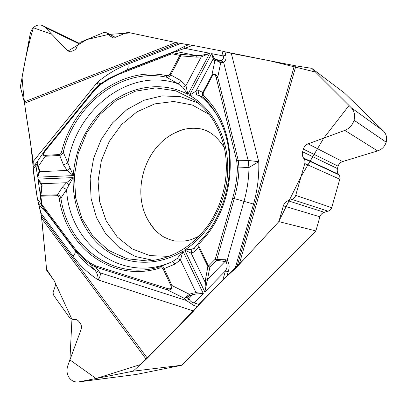 <?xml version="1.0" encoding="UTF-8"?>
<svg xmlns="http://www.w3.org/2000/svg" width="407" height="407" viewBox="0 0 407 407"><rect width="100%" height="100%" fill="white"/><g stroke="black" fill="none" stroke-linecap="round" stroke-linejoin="round"><path stroke-width="0.61" d="M37.907 160.684L37.235 163.604L39.133 168.671L39.754 171.713L37.668 177.157L73.291 175.6C75.086 146.561 89.906 118.203 112.342 101.633C134.803 85.2 164.057 81.721 187.856 94.353L182.794 87.312L185.963 85.577L187.856 94.353L209.732 53.261L184.809 48.352L172.029 52.803L184.722 46.261L184.809 48.352L192.572 45.355L221.957 51.053L231.293 53.342L295.909 65.863L239.168 264.545L278.861 221.617L315.883 230.911L181.685 365.257L133.104 371.184L146.205 359.259L41.733 218.544L46.678 270.309L54.304 280.901C55.5 282.697 55.708 284.742 54.925 287.032L53.129 292.379L53.246 294.185L53.953 295.752L69.638 317.75L72.939 319.449L75.381 319.332L77.05 319.851L78.459 320.919L80.291 323.387C81.548 325.279 81.782 327.411 80.993 329.782L67.867 365.486C66.382 369.917 66.799 373.962 69.119 377.615L69.129 377.635C71.495 380.876 74.618 382.315 78.49 381.954L133.104 371.184M239.168 264.545L235.027 268.829L222.822 280.021L225.422 270.92C227.549 267.516 227.696 264.494 225.86 261.854L224.954 261.528L225.631 259.727L227.172 260.21C229.411 263.487 229.736 267.333 228.144 271.744L225.422 270.92L204.828 291.967L205.616 278.826L207.88 266.631L215.257 259.167L216.565 260.266L224.954 261.528L207.519 279.421L204.828 291.967L184.692 250.046L191.972 249.191L194.795 247.649M41.733 218.544L41.382 215.71L147.334 358.175L193.62 311.014L198.896 304.416L222.822 280.021M147.334 358.175L146.205 359.259M41.382 215.71L37.958 201.521M24.522 103.246L24.242 101.887L175.763 42.537L178.459 43.081L24.522 103.246L33.247 161.447L33.018 169.215L37.5 199.191L41.026 213.314L72.96 256.196C80.047 265.71 88.477 273.626 98.25 279.94C98.112 275.946 97.019 272.715 94.968 270.243L90.14 264.24C83.359 259.203 77.386 253.23 72.207 246.327L75.02 250.626C75.107 252.92 75.906 252.533 72.96 256.196M175.763 42.537L127.61 32.306L115.517 37.246L111.447 37.042L106.705 32.779L103.541 32.626L80.123 42.323L77.437 45.584L76.185 48.54L74.807 49.913L71.886 51.251L68.3 51.17L66.85 50.112L45.391 27.584L42.959 25.778C40.802 24.751 38.609 24.71 36.376 25.641L36.355 25.651C33.094 27.223 31.024 30.062 30.143 34.168L20.35 86.747L24.242 101.887M178.459 43.081L190.466 44.984M192.572 45.355L180.683 43.513L127.92 64.097C116.906 68.432 106.715 74.517 97.344 82.341L100.641 83.735M315.883 230.911L319.912 216.789C320.645 214.509 322.12 213.014 324.348 212.301L329.533 210.617L330.881 209.356L331.7 207.687L339.957 178.581L339.753 176.251L337.82 173.163L337.215 171.133L337.317 168.986L338.105 166.163C338.843 163.873 340.333 162.347 342.582 161.574L377.599 150.916C381.924 149.445 384.783 146.54 386.182 142.211L386.187 142.191C387.281 137.79 386.324 134.015 383.318 130.871L344.536 93.076L311.803 68.345L295.909 65.863M181.659 130.103L175.524 132.626C144.144 146.927 130.637 193.381 149.415 222.4L154.426 229.283M331.7 207.687L295.706 195.391L304.889 163.176L304.899 160.577L303.566 158.033C302.309 156.232 301.984 154.161 302.599 151.811L303.363 149.125C304.177 146.566 305.754 144.811 308.094 143.859L344.821 130.382C349.399 128.531 352.477 125.153 354.049 120.248L354.054 120.223C355.301 115.252 354.375 111.096 351.277 107.758L311.803 68.345M295.706 195.391C295.06 197.405 293.834 198.743 292.017 199.42L288.029 200.737C285.729 201.587 284.172 203.291 283.364 205.84L278.861 221.617M78.515 381.949L136.126 374.476L181.685 365.257M224.46 148.296C219.739 127.325 209.686 111.243 194.292 100.046L175.793 90.832L155.662 87.892L135.399 91.193L116.407 100.29L99.913 114.392L86.94 132.468L78.266 153.302L74.41 175.554L75.656 197.807L81.995 218.615L93.122 236.553L108.425 250.305L126.964 258.725L147.487 260.973C171.683 259.178 192.079 247.049 208.674 224.588C223.743 202.742 229.711 173.713 224.46 148.296M98.179 85.582L97.344 82.341L33.247 161.447M33.089 166.728L37.296 161.894M38.655 203.831L40.863 206.776C43.218 209.763 44.826 211.319 45.676 211.442L45.411 211.024M35.129 164.214L35.933 165.629L37.108 163.909M40.863 206.776L41.55 205.403M182.794 87.312L178.2 83.832L180.744 80.566L169.861 74.395L168.539 75.514L166.422 75.626C121.372 65.629 73.611 102.63 61.615 151.725L60.816 153.546L59.6 154.512L45.07 155.377C43.147 155.209 43.188 153.754 45.182 151.022L44.933 150.387M69.795 168.04L67.165 170.416L73.291 175.6L63.238 152.147C62.424 154.014 61.182 155.123 59.503 155.464L45.213 156.283C42.842 155.647 42.608 153.871 44.5 150.951L44.902 150.442M45.182 151.022L94.739 89.957L99.374 85.511C106.425 80.321 113.919 76.185 121.851 73.097L171.886 53.775L172.7 52.722L180.703 54.335L180.749 55.851L170.711 74.852C169.546 76.618 168.162 77.406 166.555 77.218L178.2 83.832C130.576 66.667 76.048 108.776 67.923 162.983L63.436 164.845L59.361 154.553M200.834 55.566L201.195 56.919L209.732 53.261L200.834 55.566L196.708 55.632L196.769 57.143L180.749 55.851L179.894 55.393L180.703 54.335L196.708 55.632L175.88 51.465L174.059 51.674M40.308 195.96L41.031 195.35L57.479 194.831L62.296 187.296L66.6 189.459L68.951 184.987L66.55 182.733L73.194 177.605L37.963 179.095L41.916 183.699L42.114 186.045L40.792 196.179L42.089 204.777L72.548 245.406C77.671 252.223 83.583 258.124 90.288 263.105L95.538 265.802L167.338 288.538C170.681 289.352 171.932 288.512 171.093 286.014L172.008 285.561C172.436 288.889 170.899 290.318 167.404 289.85L95.65 267.073L90.14 264.24L90.288 263.105M171.093 286.014L163.197 269.073C162.286 267.892 161.131 267.562 159.732 268.081L159.971 266.738L172.365 261.676L177.31 258.45L182.962 251.139L180.464 259.91L174.786 264.174L164.102 268.62L172.008 285.561L189.372 294.261L189.743 295.782L184.391 298.372L189.372 294.261L192.124 293.315L192.496 294.836L188.858 298.565L189.316 299.369C190.283 301.266 191.89 302.442 194.139 302.889L198.896 304.416M159.732 268.081C112.144 283.084 66.015 247.364 59.234 198.346L58.613 196.561L57.484 195.686L40.792 196.179L40.313 196.622M68.951 184.987L73.194 177.605C72.11 206.614 84.305 234.778 105.896 250.234C127.503 265.562 157.657 266.636 182.962 251.139L203.286 293.539L196.011 293.925L189.743 295.782M174.786 264.174C173.789 262.423 172.98 261.589 172.365 261.676C121.683 284.437 68.936 243.712 66.6 189.459L60.897 198.107C67.613 246.423 113.121 281.552 159.971 266.738C161.645 266.239 163.024 266.865 164.102 268.62L163.197 269.073M99.374 85.511L99.313 84.697L108.028 78.938L126.719 69.933C128.007 68.02 128.485 68.763 127.92 64.097M94.739 89.957L94.424 89.377L99.272 84.732M40.374 195.131L37.963 179.095L41.158 184.824L41.356 186.793M38.609 168.534L39.092 171.159L37.668 177.157L35.933 165.629L33.018 169.215M57.245 195.67L57.479 194.831C59.137 195.045 60.277 196.138 60.897 198.107L59.234 198.346M108.043 78.922L99.313 84.697L94.424 89.377L44.968 150.366L94.393 89.438M45.07 155.377L45.213 156.283L38.314 166.392L37.698 166.122M61.615 151.725L63.238 152.147C75.056 103.749 122.181 67.313 166.555 77.218L166.422 75.626M37.235 163.604L37.144 163.889M39.133 168.671L38.523 168.391L37.719 166.168M63.436 164.845L67.165 170.416L39.754 171.713L39.092 171.159M41.336 186.94L42.114 186.045M41.158 184.824L41.916 183.699L66.55 182.733L62.296 187.296M176.358 51.231L174.827 51.313L126.719 69.933L111.844 77.182M235.027 268.829L253.525 204.07C257.489 190.074 259.228 175.956 258.745 161.711L248.967 167.496L239.016 167.877C238.711 178.23 237.118 188.466 234.244 198.575L243.986 201.343L227.172 260.21L225.86 261.854M253.525 204.07L243.986 201.343C247.156 190.196 248.814 178.912 248.967 167.496L247.894 160.404L258.745 161.711L231.293 53.342M224.929 51.781L225.788 55.184C226.445 58.42 225.732 60.826 223.652 62.413L221.087 60.165L217.623 60.384L220.686 62.78L217.053 60.892L214.881 60.704L216.244 59.921L214.255 58.247L211.65 53.638L189.479 95.253L196.571 94.907L199.725 95.686L203.861 97.756C202.371 96.225 202.014 94.439 202.788 92.404L211.818 75.499C213.899 72.924 215.868 73.55 217.735 77.371L238.207 160.287L239.016 167.877L237.413 167.801C237.098 178.037 235.526 188.151 232.697 198.133L215.257 259.167L216.814 259.605L225.631 259.727M225.788 55.184L223.173 55.907C223.972 58.069 223.275 59.488 221.087 60.165M199.745 241.565L200.137 242.531C238.929 203.525 240.115 129.955 204.309 96.444L203.256 94.795L203.23 93.01L212.403 75.804C213.889 73.606 215.161 74.222 216.229 77.645L217.735 77.371L220.686 62.78L222.125 62.724L220.009 60.297L215.384 59.371L214.021 60.155L213.192 58.867L211.65 53.638L223.173 55.907L221.957 51.053M200.137 242.531L198.957 244.363L198.825 246.24L208.506 266.132L209.809 267.226L207.88 266.631L198.331 247.039C197.705 245.324 197.985 243.722 199.171 242.221M194.978 247.456C193.839 248.667 193.62 250.142 194.312 251.882L191.158 253.174L184.692 250.046C209.671 233.832 226.969 201.999 227.747 169.948C228.49 137.876 212.907 108.623 189.479 95.253L196.006 91.087L199.059 90.588L203.358 92.72M199.257 242.119L199.644 241.677M222.125 62.724L223.652 62.413L248.153 160.409L249.028 167.465M216.956 115.008C212.108 107.443 206.369 100.997 199.725 95.686C198.443 94.195 198.219 92.496 199.059 90.588M196.571 94.907L196.006 91.087L213.192 58.867L214.255 58.247M212.403 75.804L211.818 75.499L214.881 60.704L214.021 60.155M204.309 96.444L203.861 97.756C210.098 104.055 215.318 111.406 219.521 119.811C238.517 156.135 230.001 210.577 199.715 241.585L199.242 242.14M217.053 60.892L217.623 60.384L216.244 59.921M232.697 198.133L234.244 198.575L216.814 259.605L216.565 260.266L209.809 267.226L207.519 279.421L205.616 278.826M72.548 245.406L72.207 246.327L41.789 205.723L42.089 204.777L41.55 205.148L41.733 205.642L45.676 211.442L75.02 250.626C80.718 258.231 87.352 264.754 94.923 270.192L100.107 272.812C100.707 274.46 100.091 276.836 98.25 279.94L193.62 311.014M197.207 306.527L193.88 305.459L186.213 300.407L189.316 299.369M193.88 305.459L194.139 302.889L203.286 293.539L196.052 292.643L196.011 293.925M186.788 296.423L188.858 298.565L185.149 299.308L186.213 300.407L100.107 272.812L94.968 270.243M191.972 249.191L191.158 253.174L205.316 282.509L206.807 282.86M177.31 258.45L180.464 259.91L196.052 292.643L192.124 293.315M167.338 288.538L167.404 289.85L184.391 298.372L185.149 299.308M40.257 196.556L41.728 205.627M224.883 51.765L270.767 61.009L315.537 72.075L349.043 105.515L323.758 138.11L301.114 176.445L278.561 221.932L243.778 259.554C206.09 295.97 175.366 330.662 140.293 364.636L96.052 378.505L69.918 359.895L71.947 319.337L54.304 280.901L46.581 269.307L41.377 215.679M37.52 199.338C32.952 173.718 32.367 150.626 27.941 126.063C25.249 110.216 23.291 94.027 22.07 77.508C24.858 60.541 28.612 43.961 33.343 27.768L51.679 34.188L68.015 51.023L86.833 39.545L108.562 34.427L130.622 32.942L178.485 43.086M192.435 45.33L222.136 51.089M169.185 256.379L149.878 255.616L132.127 248.906L117.226 236.96L106.186 220.833L99.674 201.796L98.051 181.247L101.353 160.617L109.335 141.305L121.464 124.649L136.961 111.839L154.797 103.877L173.728 101.48L192.358 105.031L209.203 114.464M70.065 51.592L66.85 50.112M115.059 37.408L107.651 33.496M112.958 37.556L110.226 36.121M78.495 43.539L45.391 27.584M342.582 161.574L308.094 143.859M338.105 166.163L303.363 149.125M337.423 168.564L302.599 151.811M338.502 174.227L303.566 158.033M338.965 174.807L304.034 158.654M339.814 179.248L304.792 163.548M328.205 211.218L292.017 199.42M324.348 212.301L288.029 200.737M319.912 216.789L283.364 205.84M383.318 130.871L351.277 107.758M386.187 142.191L354.054 120.223M386.182 142.211L354.049 120.248M377.599 150.916L344.821 130.382M75.214 319.317L74.099 319.332M75.692 319.383L73.392 319.419M136.126 374.476L79.162 381.842M153.581 260.404L135.389 256.522L119.205 247.568L105.998 234.274L96.479 217.592L91.122 198.621L90.156 178.505L93.579 158.42L101.17 139.52L112.515 122.889L126.999 109.529L143.824 100.3L162.022 95.879L180.484 96.698L198.011 102.895M188.629 44.745L184.722 46.261M41.448 204.456L37.5 199.191M169.861 74.395L179.894 55.393L171.886 53.775L172.029 52.803L122.049 72.131L121.851 73.097M228.144 271.744L226.831 276.348M236.945 266.875L294.429 65.603M216.229 77.645L236.66 160.587L237.413 167.801M198.942 246.53L194.312 251.882M180.744 80.566L185.963 85.577L201.195 56.919L196.769 57.143M236.66 160.587L238.207 160.287L247.894 160.404M95.538 265.802L95.65 267.073L99.995 272.665M199.461 235.923C190.094 240.532 189.052 240.13 184.381 241.066L176.058 241.107C173.54 241.03 169.409 239.642 163.67 236.93C157.433 232.952 152.681 228.108 149.415 222.4M175.524 132.626C182.718 128.795 190.746 127.483 199.608 128.693C208.923 130.133 217.16 136.452 224.323 147.644M106.746 32.799L115.308 37.327M43.071 25.829L78.882 43.127M72.97 319.449L75.799 319.403M44.093 151.557L37.917 160.673M44.938 150.387L44.526 150.916M37.698 166.117L37.093 163.823L37.673 161.04M38.523 168.391L38.95 169.897M40.405 195.691L40.242 196.347M40.262 196.108L41.336 186.955M194.994 247.446L198.84 242.699"/></g></svg>
